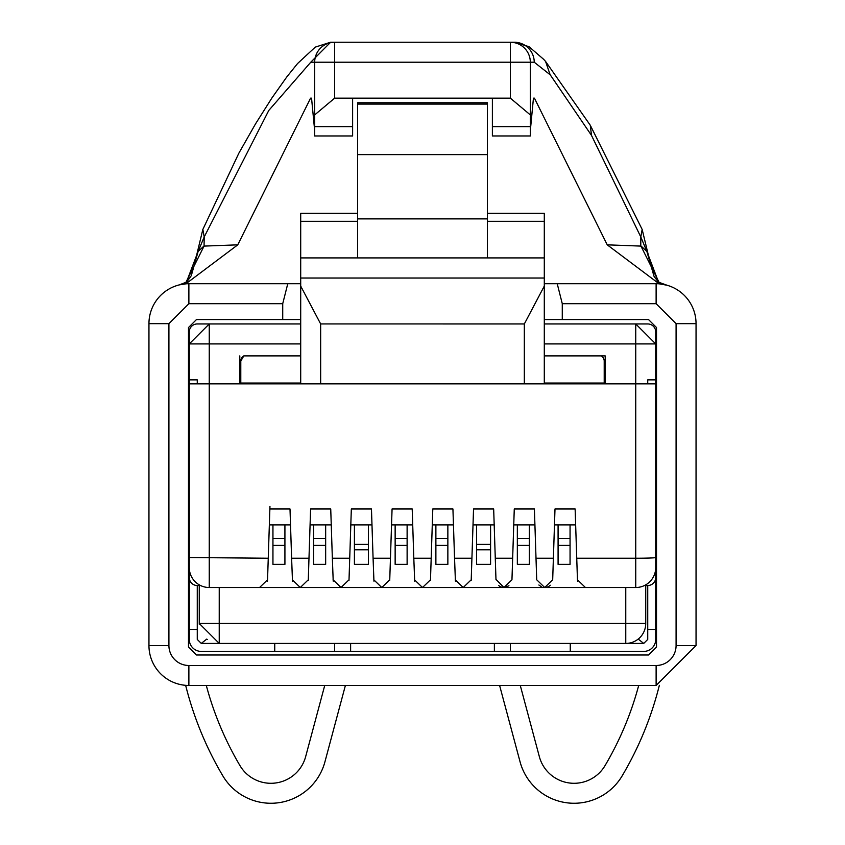 <?xml version="1.0" encoding="UTF-8"?>
<svg xmlns="http://www.w3.org/2000/svg" width="845" height="845" viewBox="0 0 845 845"><rect width="100%" height="100%" fill="white"/><g stroke="black" fill="none" stroke-linecap="round" stroke-linejoin="round"><path stroke-width="1.27" d="M517.341 545.405L517.341 564.354L529.329 564.354L529.329 545.405L517.341 545.405L517.341 524.893M517.341 538.392L529.329 538.392L529.329 524.893M529.329 538.392L529.329 545.405M495.973 579.374L503.969 587.518L511.954 579.786L514.267 508.975L534.399 508.975L536.712 579.786L544.698 587.518L552.683 579.786L554.996 508.975L575.128 508.975L577.452 579.786L585.437 587.518L635.746 587.518L635.746 558.228L576.744 558.228M513.749 524.893L534.917 524.893M508.943 585.775L504.032 587.518M284.723 587.518L219.235 587.518L219.225 623.462L625.765 623.462L625.765 587.518L300.302 587.518L585.437 587.518M541.444 586.821L538.878 584.994M502.289 587.338A7.985 7.985 0 0 1 498.708 585.543M495.983 579.786L493.67 508.975L473.538 508.975L471.922 558.228L454.547 558.228L452.931 508.975L432.798 508.975L431.193 558.228L413.807 558.228L412.202 508.975L392.069 508.975L390.453 558.228L373.078 558.228L371.462 508.975L351.33 508.975L349.724 558.228L332.349 558.228L330.733 508.975L310.601 508.975L308.985 558.228L291.609 558.228L290.004 508.975L269.872 508.975L268.256 558.228L269.946 506.451M550.285 585.236A7.985 7.985 0 0 1 544.698 587.518M510.359 643.425L510.359 651.41L201.268 651.41A11.978 11.978 -90 0 1 189.28 639.433L189.28 567.544A19.963 19.963 -179.8 0 0 209.254 587.518L300.302 587.518L308.288 579.786L308.985 558.228M471.225 579.374L471.172 580.367M635.746 587.518A19.963 19.963 145 0 0 655.72 567.544L655.72 383.852L320.667 383.852L320.656 323.941L300.704 286.064L300.704 383.852L320.667 383.852M189.28 379.859L197.265 379.859L197.265 383.852L209.243 383.852L189.28 383.852L189.28 343.915L209.254 323.952L209.243 383.852L300.704 383.852L300.704 383.049L240.793 383.049L240.793 361.09L243.804 355.893A5.989 5.989 -1.4 0 0 240.793 361.09M189.28 383.852L189.28 557.531L268.256 558.228L267.548 579.786L259.563 587.518M269.344 524.893L290.522 524.893M292.486 581.159L291.609 558.228M292.317 579.786L300.302 587.518M308.298 579.374L308.245 580.367M310.083 524.893L331.251 524.893M333.215 581.159L332.349 558.228M333.046 579.786L341.031 587.518L349.017 579.786L349.724 558.228M349.027 579.374L348.974 580.367M350.812 524.893L371.99 524.893M373.944 581.159L373.078 558.228M373.786 579.786L381.771 587.518L389.746 579.786L390.453 558.228M389.767 579.374L389.714 580.367M391.541 524.893L412.719 524.893M414.684 581.159L413.807 558.228M414.515 579.786L422.5 587.518L430.485 579.786L431.193 558.228M430.496 579.374L430.443 580.367M432.281 524.893L453.459 524.893M455.413 581.159L454.547 558.228M455.254 579.786L463.229 587.518L471.214 579.786L471.922 558.228M473.01 524.893L494.188 524.893M554.478 524.893L575.656 524.893M655.72 557.531A19.963 0.697 180 0 1 635.746 558.228L635.746 383.852L647.735 383.852L647.735 379.859L655.72 379.859L655.72 343.915L544.296 343.915M577.61 581.159L577.452 579.786M267.548 579.786A7.985 7.985 0 0 1 267.379 581.202M544.296 383.852L544.296 286.064L524.333 323.952L320.656 323.941M300.704 286.064L300.704 278.026L544.296 278.026L544.296 213.331L487.396 213.331M544.296 278.026L544.296 286.064M300.704 278.026L300.704 213.331L357.604 213.331M209.254 323.952L300.704 323.952L300.704 355.893L243.804 355.893M240.793 383.852L240.793 383.049M239.8 383.852L239.8 355.893M604.207 383.852L604.207 383.049L544.296 383.049M604.207 383.049L604.207 361.09A5.989 5.989 0 0 0 601.196 355.893L605.2 355.893L605.2 383.852M605.2 355.893L544.296 355.893M199.262 585.522L199.262 623.462L219.235 643.425A19.963 19.963 0 0 1 218.411 643.404M510.359 651.41L643.732 651.41A11.978 11.978 -90 0 0 655.72 639.433L655.72 629.451L647.735 629.451L647.735 639.433L643.732 643.425L625.765 643.425A19.963 19.963 0 0 0 645.738 623.462L645.738 585.522M645.738 623.462L625.765 623.462L625.765 643.425L201.268 643.425L197.265 639.433L197.265 585.522A7.985 7.985 -90 0 1 189.28 577.536M476.612 549.789L490.586 549.789L490.586 564.354L476.612 564.354L476.612 524.893M490.586 549.789L490.586 524.893M487.396 257.915L487.396 218.876L357.604 218.876L357.604 257.915L544.296 257.915M357.604 257.915L300.704 257.915M544.296 221.295L487.396 221.295M655.72 343.915L635.746 323.952L544.296 323.952L647.735 323.952A7.985 7.985 90 0 1 655.72 331.937L655.72 383.852M357.604 221.295L300.704 221.295M272.946 538.392L284.923 538.392L284.923 545.405L272.946 545.405L272.946 524.893M272.946 545.405L272.946 564.354L284.923 564.354L284.923 545.405M325.663 545.405L313.675 545.405L313.675 564.354L325.663 564.354L325.663 524.893M313.675 545.405L313.675 524.893M354.414 549.789L368.388 549.789L368.388 564.354L354.414 564.354L354.414 524.893M368.388 549.789L368.388 524.893M407.121 545.405L395.143 545.405L395.143 564.354L407.121 564.354L407.121 524.893M395.143 545.405L395.143 524.893M447.861 545.405L435.883 545.405L435.883 564.354L447.861 564.354L447.861 524.893M435.883 545.405L435.883 524.893M570.058 545.405L558.08 545.405L558.08 564.354L570.058 564.354L570.058 524.893M558.08 545.405L558.08 524.893M199.283 624.286A19.963 19.963 0 0 1 199.262 623.462L219.225 623.462L219.235 643.425M284.923 538.392L284.923 524.893M476.612 544.391L490.586 544.391M487.396 218.876L487.396 102.752L487.396 104.072L357.604 104.072L357.604 102.752L357.604 218.876M605.2 376.384L604.207 376.384M240.793 376.384L239.8 376.384M313.675 538.392L325.663 538.392M354.414 544.391L368.388 544.391M395.143 538.392L407.121 538.392M435.883 538.392L447.861 538.392M558.08 538.392L570.058 538.392M570.259 651.41L570.259 643.425M494.378 651.41L494.378 643.425M350.622 643.425L350.622 651.41M334.641 651.41L334.641 643.425M274.741 643.425L274.741 651.41M487.396 154.624L357.604 154.624M206.793 639.073L201.268 643.425M643.732 643.425L638.207 639.073M655.72 629.451L655.72 387.844M647.735 629.451L647.735 585.522A7.985 7.985 -18.9 0 0 655.72 577.536M189.28 629.451L197.265 629.451M300.704 343.915L189.28 343.915L189.28 331.937A7.985 7.985 90 0 1 197.265 323.952L300.704 323.952M647.735 585.522L644.45 585.522M654.801 573.544L655.72 573.544M200.55 585.522L197.265 585.522M189.28 573.544L190.199 573.544M185.646 685.327A39.937 39.937 0 0 1 148.952 645.527A39.937 39.937 0 0 0 185.646 685.327A339.447 339.447 0 0 0 222.816 775.826A55.907 55.907 0 0 0 324.934 761.831L345.394 685.464L499.606 685.464L345.394 685.464M206.307 685.464L324.723 685.464L206.307 685.464A319.473 319.473 0 0 0 240.001 765.665A35.944 35.944 0 0 0 305.647 756.666L324.723 685.464L305.647 756.666M520.277 685.464L638.693 685.464L520.277 685.464L539.353 756.666A35.944 35.944 0 0 0 604.999 765.665A319.473 319.473 0 0 0 638.693 685.464M177.989 285.24A39.937 39.937 0 0 0 148.952 323.656A39.937 39.937 0 0 1 178.031 285.219M186.09 282.262L179.267 284.892L185.847 283.836L237.762 244.839L204.057 246.096L185.921 282.346L179.267 284.892L185.847 283.825M658.963 282.293L665.712 284.892M534.23 62.213A19.963 19.868 -90 0 0 514.362 42.25L334.641 42.25A19.963 19.963 0 0 0 314.678 62.213L314.678 114.909L334.641 98.157L510.359 98.157L530.322 114.909L530.322 126.634L530.322 62.213L534.23 62.213L550.264 74.867L591.511 135.432L640.795 236.949L646.879 251.461L640.795 245.789L659.079 282.346L666.958 285.219L659.153 283.825L607.238 244.839L534.431 98.157L533.448 98.157L534.431 98.157M334.641 42.25L330.638 42.25L334.641 42.25L334.641 62.213L510.359 62.213L510.359 98.157M148.952 645.527L168.915 645.527A19.963 19.963 0 0 0 188.879 665.49L188.879 685.464A39.937 39.937 0 0 1 148.952 645.527L148.952 323.656A39.937 39.937 0 0 1 188.879 283.719L300.704 283.719L188.879 283.719L188.879 303.693L282.726 303.693L287.775 283.719M188.879 685.464L656.121 685.464L656.121 665.49L188.879 665.49M544.296 319.558L562.274 319.558L562.274 303.693L656.121 303.693L676.084 323.656L676.084 645.527L696.048 645.527L656.121 685.464M562.274 319.558L648.527 319.558L656.512 327.543L656.512 647.016L648.527 655.002L196.473 655.002L188.488 647.016L188.488 327.543L196.473 319.558L282.726 319.558L282.726 303.693M204.057 246.096L204.205 236.949L268.784 110.452L310.77 62.213L330.638 42.25M186.46 282.05L198.121 251.461L204.205 245.789M310.569 98.157L311.551 98.157L310.569 98.157L237.762 244.839M676.084 323.656L696.048 323.656A39.937 39.937 0 0 0 656.121 283.719L544.296 283.719L557.225 283.719L562.274 303.693M282.726 319.558L300.704 319.558M188.488 647.016L188.488 327.543M696.048 323.656L696.048 645.527M194.192 265.372L202.842 229.439L204.205 236.949L198.121 251.461L191.287 275.671L187.157 281.469L191.287 275.671L194.181 265.414M311.551 98.157L314.678 130.658M530.322 130.658L533.448 98.157M640.943 246.096L607.238 244.839M352.618 98.157L352.618 135.971L314.678 135.971L314.678 114.909M492.381 126.634L530.322 126.634L530.322 135.971L492.381 135.971L492.381 98.157M640.795 245.789L640.795 236.949L642.158 229.439L590.264 125.229L591.511 135.432M657.875 281.491L654.009 276.262L646.879 251.461L658.54 282.061M510.359 42.25A19.963 19.963 0 0 1 530.322 62.213L510.359 62.213L510.359 42.25M520.066 761.831A55.907 55.907 0 0 0 622.184 775.826A55.907 55.907 0 0 1 520.066 761.831L499.606 685.464M622.184 775.826A339.447 339.447 0 0 0 659.353 685.327M512.651 558.228L495.276 558.228M209.254 587.518L209.243 383.852M553.39 558.228L536.015 558.228M524.322 383.852L524.322 323.952M189.28 557.531L189.28 567.544M635.746 383.852L635.746 323.952M206.349 639.433L207.257 639.433M637.743 639.433L638.651 639.433M168.915 645.527L168.915 323.656L188.879 303.693M148.952 323.656L168.915 323.656M656.121 665.49A19.963 19.963 0 0 0 676.084 645.527M656.121 283.719L656.121 303.693M334.641 98.157L334.641 62.213L310.77 62.213M550.137 74.73L545.564 61.421L543.662 59.34L529.033 46.686L514.457 42.25M314.678 126.634L352.618 126.634M487.396 102.752L357.604 102.752M202.853 229.428L238.839 153.23L255.454 124.004L271.837 98.073L286.772 76.958L297.546 63.555L315.269 47.119L330.511 42.25L315.269 47.119L297.546 63.555L286.772 76.958L271.837 98.073L255.454 124.004L238.839 153.23L202.853 229.428M590.243 125.197L545.564 61.421L590.243 125.197M657.832 281.459L659.079 282.346L657.832 281.459M185.921 282.346L187.167 281.459M665.733 284.892L659.142 283.825M650.808 265.372L642.158 229.439"/></g></svg>
